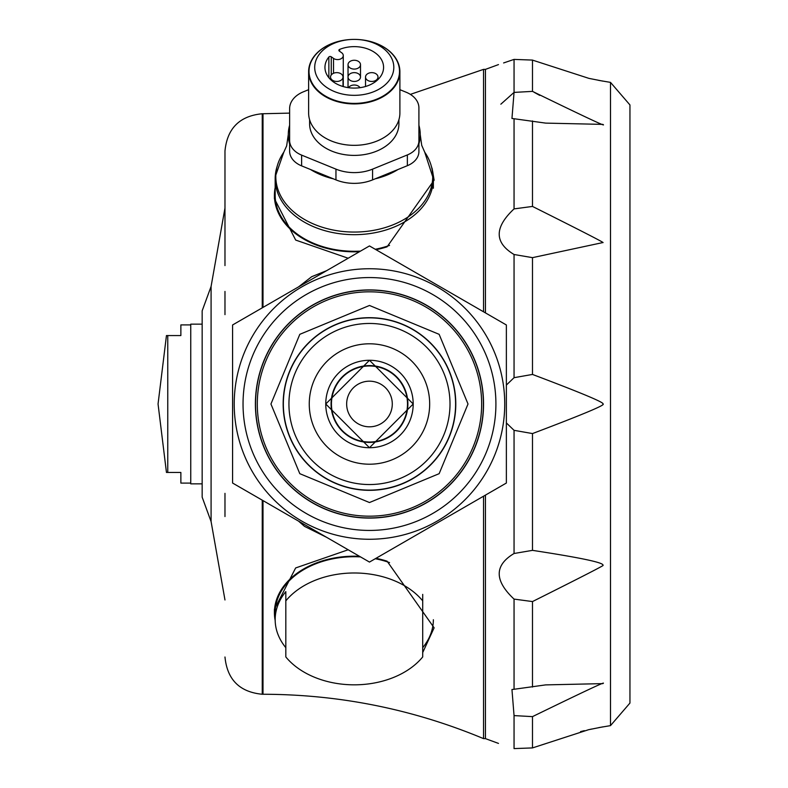<?xml version="1.0" encoding="UTF-8"?>
<svg xmlns="http://www.w3.org/2000/svg" width="788" height="788" viewBox="0 0 788 788"><rect width="100%" height="100%" fill="white"/><g stroke="black" fill="none" stroke-linecap="round" stroke-linejoin="round"><path stroke-width="1.18" d="M202.161 324.144L190.755 324.144L190.755 483.852L202.161 483.852M190.755 324.912L180.866 324.912L180.866 335.56L166.455 335.56L158.053 403.998L166.455 472.445L167.765 472.445L167.765 335.56M190.755 483.093L180.866 483.093L180.866 472.445L167.765 472.445M422.713 652.543L434.119 627.819L387.095 561.184A79.854 56.46 180 0 0 375.974 558.318M359.495 556.308A79.854 56.46 180 0 0 274.411 612.65A79.854 56.46 180 0 0 275.179 620.471M348.178 549.768L295.648 567.951L274.411 609.321L274.411 612.65M389.548 562.593A79.096 55.928 180 0 0 375.255 558.731M360.52 556.899A79.096 55.928 180 0 0 275.17 612.65L275.17 619.644A79.096 55.928 180 0 0 285.817 647.667M514.052 118.732L511.954 118.486L514.052 92.403L532.491 91.378C584.272 116.604 607.735 127.607 602.859 124.386L545.67 123.115L514.052 118.732L514.052 208.899L532.491 206.436C582.224 231.327 605.676 243.374 602.859 242.566L532.491 257.646L514.052 254.504C494.273 242.606 494.273 227.407 514.052 208.899M506.369 385.066L514.052 377.679L532.491 374.438C581.918 393.104 605.381 402.954 602.859 403.998C606.77 404.471 583.317 414.321 532.491 433.567L514.052 430.327L506.369 422.929M514.052 599.097C494.273 580.539 494.273 565.341 514.052 553.501L532.491 550.359C581.652 557.874 605.105 562.898 602.859 565.439C605.874 564.533 582.421 576.57 532.491 601.569L514.052 599.097L514.052 689.273L545.67 684.89L602.859 683.62C607.518 680.497 584.066 691.5 532.491 716.627L514.052 715.593L511.954 689.51L514.052 689.273M513.963 92.472L500.853 104.193M539.741 95.397L534.205 92.344M629.947 403.998L629.947 404.766M598.624 80.356L610.493 82.376L629.947 104.942L629.947 703.063L610.493 725.63L598.781 727.61M514.052 715.593L514.052 748.6C494.273 741.932 494.273 741.932 514.052 748.6L532.491 747.92L588.616 729.698L602.859 726.871M591.414 729.087L590.675 729.245M584.371 730.663L580.579 731.589M602.859 81.125L588.931 78.376L532.747 60.193M532.491 91.378L532.491 60.085L514.052 59.405C494.273 66.074 494.273 66.074 514.052 59.405L514.052 92.403M503.611 62.951L514.052 59.405M483.546 311.792L483.546 69.374L485.447 69.374L485.447 312.895M498.479 743.409L485.447 738.622L483.546 738.622L483.546 496.204M485.447 738.622L485.447 495.11M407.494 403.998A38.021 38.021 0 0 0 350.463 371.069A38.021 38.021 0 0 0 350.463 436.936A38.021 38.021 0 0 0 407.494 403.998A38.021 38.021 0 0 1 350.463 436.936A38.021 38.021 0 0 1 350.463 371.069A38.021 38.021 0 0 1 407.494 403.998M331.068 403.998A38.405 38.405 0 0 1 369.474 365.593A38.405 38.405 0 0 1 407.879 403.998A38.405 38.405 0 0 1 369.474 442.403A38.405 38.405 0 0 1 331.068 403.998M325.749 403.998L369.474 360.274L413.207 403.998L369.474 447.732L325.749 403.998A43.734 43.734 0 0 1 391.341 366.134A43.734 43.734 0 0 1 391.341 441.871A43.734 43.734 0 0 1 325.749 403.998M369.474 317.869A86.128 86.128 -45 0 1 444.058 447.062A86.128 86.128 -45 0 1 294.889 447.062A86.128 86.128 -45 0 1 369.474 317.869M369.474 490.323A86.316 86.316 0 0 1 283.158 403.998A86.316 86.316 0 0 1 369.474 317.682A86.316 86.316 0 0 1 455.789 403.998A86.316 86.316 0 0 1 369.474 490.323M270.934 403.998L299.795 473.677L369.474 502.537L439.152 473.677L468.013 403.998L439.143 334.329L369.474 305.468L299.804 334.329L270.944 403.998M255.548 403.998A113.925 113.925 0 0 0 426.436 502.665A113.925 113.925 0 0 0 426.436 305.34A113.925 113.925 0 0 0 255.548 403.998M483.399 403.998A113.925 113.925 0 0 1 312.511 502.665A113.925 113.925 0 0 1 312.511 305.34A113.925 113.925 0 0 1 483.399 403.998M369.474 289.925A114.073 114.073 0 0 1 468.269 461.039A114.073 114.073 0 0 1 270.678 461.039A114.073 114.073 0 0 1 369.474 289.925M369.474 277.563A126.435 126.435 0 0 0 243.039 403.998A126.435 126.435 0 0 0 369.474 530.432A126.435 126.435 0 0 0 495.908 403.998A126.435 126.435 0 0 0 369.474 277.563M369.474 268.747A135.25 135.25 0 0 1 486.61 471.628A135.25 135.25 0 0 1 252.337 471.628A135.25 135.25 0 0 1 369.474 268.747M369.474 245.935L232.578 324.971L232.578 483.034L369.474 562.071L506.369 483.034L506.369 324.971L369.474 245.935M211.085 286.448L211.085 521.558L202.161 497.179L202.161 310.827L211.085 286.448L224.974 208.042L224.974 265.586M224.974 493.357L224.974 516.554L224.974 493.357M262.246 307.842L262.246 113.738C239.611 115.954 227.19 128.375 224.974 151.01L224.974 208.042M224.974 291.442L224.974 314.639M375.974 249.688A79.854 56.46 0 0 0 387.095 246.821L434.119 180.176L432.119 168.435M275.17 187.574A79.854 56.46 0 0 0 274.411 195.355L274.411 198.674L295.687 240.074L348.168 258.237M326.084 537.022L299.204 521.498M299.204 286.497L326.094 270.983M422.713 594.379L422.713 600.88A79.096 55.928 180 0 0 354.265 572.984A79.096 55.928 180 0 0 285.817 600.88L285.817 591.621A79.096 55.928 180 0 0 275.17 619.644M422.713 647.667A79.096 55.928 180 0 0 433.361 619.742M422.713 600.88L422.713 656.936A79.096 55.928 180 0 1 354.265 684.831A79.096 55.928 180 0 1 285.817 656.936L285.817 600.88M431.263 165.972A79.096 55.928 180 0 1 433.361 178.748A79.096 55.928 180 0 1 354.265 234.676A79.096 55.928 180 0 1 275.17 178.748L275.17 195.355A79.096 55.928 0 0 0 354.265 251.273A79.096 55.928 0 0 0 360.52 251.106M375.255 249.274A79.096 55.928 0 0 0 389.548 245.403M274.411 195.355A79.854 56.46 0 0 0 359.495 251.697M365.524 77.047A6.235 4.413 0 0 0 371.759 81.45A6.235 4.413 0 0 0 377.994 77.047A6.235 4.413 0 0 0 371.759 72.634A6.235 4.413 0 0 0 365.524 77.047L365.524 86.503M360.008 87.695A6.235 4.413 0 0 0 354.265 85.005A6.235 4.413 0 0 0 348.523 87.695M330.536 77.047A6.235 4.413 0 0 0 336.771 81.45A6.235 4.413 0 0 0 343.007 77.047A6.235 4.413 0 0 0 336.771 72.634A6.235 4.413 0 0 0 330.536 77.047L330.536 79.539M360.5 64.675A6.235 4.413 0 0 0 354.265 60.262A6.235 4.413 0 0 0 348.03 64.675A6.235 4.413 0 0 0 354.265 69.088A6.235 4.413 0 0 0 360.5 64.675L360.5 77.047A6.235 4.413 180 0 1 354.265 81.45A6.235 4.413 180 0 1 348.03 77.047A6.235 4.413 180 0 1 354.265 72.634A6.235 4.413 180 0 1 360.5 77.047M343.272 55.554A5.703 4.029 0 0 1 339.746 59.287A5.703 4.029 0 0 1 333.531 58.41L331.255 56.795A1.517 1.074 0 0 0 328.862 57.022A29.314 20.724 0 0 0 324.951 67.364A29.314 20.724 0 0 0 354.265 88.089A29.314 20.724 0 0 0 383.579 67.364A29.314 20.724 0 0 0 339.638 49.398A1.517 1.074 0 0 0 339.323 51.092L341.598 52.707A5.703 4.029 0 0 1 343.272 55.554L343.272 86.582M393.813 67.364A39.548 27.964 0 0 0 334.486 43.143A39.548 27.964 0 0 0 334.486 91.585A39.548 27.964 0 0 0 393.813 67.364M354.383 39.4A45.251 31.993 0 0 1 399.516 71.393A45.251 31.993 0 0 1 354.304 103.395A45.251 31.993 0 0 1 309.014 71.452A45.251 31.993 0 0 1 354.147 39.4A45.635 32.269 0 0 0 308.63 71.669A45.635 32.269 0 0 0 354.265 103.927A45.635 32.269 0 0 0 399.89 71.669A45.635 32.269 0 0 0 354.383 39.4L354.383 39.4A45.251 31.993 0 0 0 354.373 39.4M308.63 71.669L308.63 113.068A45.635 32.269 0 0 0 354.265 145.337A45.635 32.269 0 0 0 399.89 113.068L399.89 71.669M398.905 119.737L398.905 123.824A44.65 31.569 180 0 1 354.265 155.394A44.65 31.569 180 0 1 309.615 123.824L309.615 119.737M399.89 89.674L406.125 92.216A25.561 18.075 180 0 1 418.911 107.877L418.911 140.796A23.079 16.312 180 0 1 407.366 154.931L372.576 169.134A36.622 25.896 180 0 1 335.954 169.134L301.617 155.118A23.995 16.972 180 0 1 289.62 140.422L289.62 108.645A27.462 19.414 180 0 1 303.35 91.832L308.63 89.674M289.62 140.422L289.62 151.178A23.995 16.972 180 0 0 301.617 165.874L333.363 178.827A65.975 46.65 180 0 1 310.521 169.509M418.911 140.796L418.911 151.552A23.079 16.312 180 0 1 407.366 165.687L372.576 179.891A36.622 25.896 180 0 1 335.954 179.891L333.363 178.827M420.24 134.581A65.975 46.65 180 0 0 418.911 125.262L418.911 143.909A65.975 46.65 180 0 0 420.24 134.581L421.708 145.317L424.732 152.202A78.445 55.475 180 0 1 431.135 165.5A78.445 55.475 180 0 1 362.145 231.78A78.445 55.475 180 0 1 275.81 176.581A78.445 55.475 180 0 1 283.798 152.202L286.655 145.869L288.29 134.581A65.975 46.65 180 0 1 289.62 125.262M289.62 143.909A65.975 46.65 180 0 1 288.29 134.581M397.999 169.509A65.975 46.65 180 0 1 375.167 178.827M610.493 82.376L610.493 725.63M532.491 716.627L532.491 747.92M532.491 601.569L532.491 687.057M532.491 433.567L532.491 550.359M532.491 257.646L532.491 374.438M532.491 120.938L532.491 206.436M514.052 254.504L514.052 377.679M514.052 430.327L514.052 553.501M392.286 403.998A22.813 22.813 0 0 0 358.067 384.239A22.813 22.813 0 0 0 358.067 423.757A22.813 22.813 0 0 0 392.286 403.998M309.26 403.998A60.213 60.213 45 0 1 399.575 351.862A60.213 60.213 45 0 1 399.575 456.144A60.213 60.213 45 0 1 309.26 403.998M288.94 403.998A80.534 80.534 0 0 1 369.474 323.464A80.534 80.534 0 0 1 450.007 403.998A80.534 80.534 0 0 1 369.474 484.541A80.534 80.534 0 0 1 288.94 403.998M481.645 403.998A112.172 112.172 180 0 0 369.474 291.826A112.172 112.172 0 0 0 257.302 403.998A112.172 112.172 0 0 0 369.474 516.179A112.172 112.172 0 0 0 481.645 403.998M262.246 500.163L262.246 694.258C239.611 692.051 227.19 679.63 224.974 656.995M262.246 113.738L263.005 113.738L263.005 307.399M263.005 500.597L263.005 694.258L262.246 694.258M339.638 51.319L339.638 49.398M333.531 58.41L333.531 73.274M331.255 56.795L331.255 74.988M328.862 77.707L328.862 57.022M301.617 155.118L301.617 165.874M335.954 169.134L335.954 179.891M372.576 169.134L372.576 179.891M407.366 154.931L407.366 165.687M283.798 152.202L275.209 176.857L275.17 178.748A79.096 55.928 180 0 1 277.268 165.972M498.479 64.596L485.447 69.383M211.085 521.558L224.974 599.964M483.546 738.622C412.981 709.2 339.461 694.415 263.005 694.258M263.005 113.738L289.62 113.117M410.351 94.383L483.546 69.374M298.544 521.124L304.503 526.364L326.577 537.308M326.577 270.698L311.674 276.706L298.544 286.881M377.994 79.539L377.994 77.047M343.007 86.503L343.007 77.047M348.03 87.616L348.03 64.675M424.732 152.202L433.361 178.748L433.361 188.243"/></g></svg>
